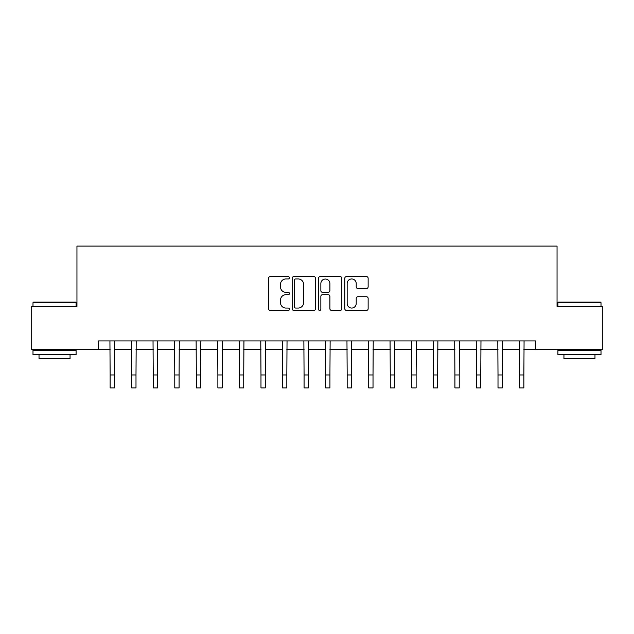 <?xml version="1.0" encoding="UTF-8"?>
<svg xmlns="http://www.w3.org/2000/svg" width="634" height="634" viewBox="0 0 634 634"><rect width="100%" height="100%" fill="white"/><g stroke="black" fill="none" stroke-linecap="round" stroke-linejoin="round"><path stroke-width="0.95" d="M289.421 277.779A1.181 1.181 0 0 0 288.232 276.59L270.258 276.59A1.696 1.696 0 0 0 268.562 278.286L268.562 308.742A1.696 1.696 0 0 0 270.258 310.43L288.232 310.43A1.181 1.181 0 0 0 289.421 309.249A1.181 1.181 0 0 0 288.232 308.061L285.91 308.061A5.413 5.413 0 0 1 280.49 302.648L280.49 300.112A5.413 5.413 0 0 1 285.91 294.699L288.232 294.699A1.181 1.181 0 0 0 289.421 293.51A1.181 1.181 0 0 0 288.232 292.329L285.91 292.329A5.413 5.413 0 0 1 280.49 286.917L280.49 284.373A5.413 5.413 0 0 1 285.91 278.96L288.232 278.96A1.181 1.181 0 0 0 289.421 277.779M366.452 288.518A1.696 1.696 0 0 0 368.14 286.83L368.14 278.286A1.696 1.696 0 0 0 366.452 276.59L346.481 276.59A1.696 1.696 0 0 0 344.793 278.286L344.793 308.742A1.696 1.696 0 0 0 346.481 310.43L366.452 310.43A1.696 1.696 0 0 0 368.14 308.742L368.14 298.416A1.696 1.696 0 0 0 366.452 296.728L357.909 296.728A1.696 1.696 0 0 0 356.213 298.416L356.213 303.535A4.525 4.525 0 0 1 351.688 308.061A4.525 4.525 0 0 1 347.163 303.535L347.163 283.485A4.525 4.525 0 0 1 351.688 278.96A4.525 4.525 0 0 1 356.213 283.485L356.213 286.83A1.696 1.696 0 0 0 357.909 288.518L366.452 288.518M98.5 349.54L31.7 349.54L31.7 306.444L76.952 306.444L76.952 246.103L557.048 246.103L557.048 306.444L602.3 306.444L602.3 349.54L535.5 349.54L535.5 340.918L98.5 340.918L98.5 349.54L110.134 349.54M315.518 278.286A1.696 1.696 0 0 0 313.83 276.59L293.859 276.59A1.696 1.696 0 0 0 292.171 278.286L292.171 308.742A1.696 1.696 0 0 0 293.859 310.43L313.83 310.43A1.696 1.696 0 0 0 315.518 308.742L315.518 278.286M320.17 276.59L340.141 276.59A1.696 1.696 0 0 1 341.829 278.286L341.829 308.742A1.696 1.696 0 0 1 340.141 310.43L331.598 310.43A1.696 1.696 0 0 1 329.902 308.742L329.902 296.387A1.696 1.696 0 0 0 328.214 294.699L322.54 294.699A1.696 1.696 0 0 0 320.852 296.387L320.852 309.249A1.181 1.181 0 0 1 319.663 310.43A1.181 1.181 0 0 1 318.482 309.249L318.482 278.286A1.696 1.696 0 0 1 320.17 276.59M114.445 349.54L131.682 349.54M135.993 349.54L153.23 349.54M157.541 349.54L174.778 349.54M179.089 349.54L196.326 349.54M200.637 349.54L217.874 349.54M222.185 349.54L239.422 349.54M243.733 349.54L260.978 349.54M265.281 349.54L282.526 349.54M286.83 349.54L304.074 349.54M308.378 349.54L325.622 349.54M329.926 349.54L347.17 349.54M351.474 349.54L368.719 349.54M373.022 349.54L390.267 349.54M394.578 349.54L411.815 349.54M416.126 349.54L433.363 349.54M437.674 349.54L454.911 349.54M459.222 349.54L476.459 349.54M480.77 349.54L498.007 349.54M502.318 349.54L519.555 349.54M523.866 349.54L535.5 349.54M295.721 278.96A1.181 1.181 0 0 0 294.541 280.149L294.541 306.88A1.181 1.181 0 0 0 295.721 308.061L298.178 308.061A5.413 5.413 0 0 0 303.591 302.648L303.591 284.373A5.413 5.413 0 0 0 298.178 278.96L295.721 278.96M329.902 283.572A4.525 4.525 0 0 0 325.377 279.047A4.525 4.525 0 0 0 320.852 283.572L320.852 290.634A1.696 1.696 0 0 0 322.54 292.329L328.214 292.329A1.696 1.696 0 0 0 329.902 290.634L329.902 283.572M109.928 340.918L110.134 374.963L114.445 374.963L114.651 340.918M110.134 374.963L110.134 387.897L114.445 387.897L114.445 374.963M131.476 340.918L131.682 374.963L135.993 374.963L136.199 340.918M131.682 374.963L131.682 387.897L135.993 387.897L135.993 374.963M153.032 340.918L153.23 374.963L157.541 374.963L157.747 340.918M153.23 374.963L153.23 387.897L157.541 387.897L157.541 374.963M174.58 340.918L174.778 374.963L179.089 374.963L179.295 340.918M174.778 374.963L174.778 387.897L179.089 387.897L179.089 374.963M196.128 340.918L196.326 374.963L200.637 374.963L200.843 340.918M196.326 374.963L196.326 387.897L200.637 387.897L200.637 374.963M33.507 302.133L75.573 302.133L76.088 302.648L32.992 302.648L33.507 302.133M54.54 354.707L32.992 354.707L32.992 350.404L76.088 350.404L76.088 354.707L54.54 354.707M70.057 354.707L70.057 358.678L39.023 358.678L39.023 354.707M558.427 302.133L600.493 302.133L601.008 302.648L557.912 302.648L558.427 302.133M579.46 354.707L557.912 354.707L557.912 350.404L601.008 350.404L601.008 354.707L579.46 354.707M594.977 354.707L594.977 358.678L563.943 358.678L563.943 354.707M217.676 340.918L217.874 374.963L222.185 374.963L222.391 340.918M217.874 374.963L217.874 387.897L222.185 387.897L222.185 374.963M239.224 340.918L239.422 374.963L243.733 374.963L243.939 340.918M239.422 374.963L239.422 387.897L243.733 387.897L243.733 374.963M260.772 340.918L260.978 374.963L265.281 374.963L265.488 340.918M260.978 374.963L260.978 387.897L265.281 387.897L265.281 374.963M282.32 340.918L282.526 374.963L286.83 374.963L287.036 340.918M282.526 374.963L282.526 387.897L286.83 387.897L286.83 374.963M303.868 340.918L304.074 374.963L308.378 374.963L308.584 340.918M304.074 374.963L304.074 387.897L308.378 387.897L308.378 374.963M325.416 340.918L325.622 374.963L329.926 374.963L330.132 340.918M325.622 374.963L325.622 387.897L329.926 387.897L329.926 374.963M346.964 340.918L347.17 374.963L351.474 374.963L351.68 340.918M347.17 374.963L347.17 387.897L351.474 387.897L351.474 374.963M368.512 340.918L368.719 374.963L373.022 374.963L373.228 340.918M368.719 374.963L368.719 387.897L373.022 387.897L373.022 374.963M390.061 340.918L390.267 374.963L394.578 374.963L394.776 340.918M390.267 374.963L390.267 387.897L394.578 387.897L394.578 374.963M411.609 340.918L411.815 374.963L416.126 374.963L416.324 340.918M411.815 374.963L411.815 387.897L416.126 387.897L416.126 374.963M433.157 340.918L433.363 374.963L437.674 374.963L437.872 340.918M433.363 374.963L433.363 387.897L437.674 387.897L437.674 374.963M454.705 340.918L454.911 374.963L459.222 374.963L459.42 340.918M454.911 374.963L454.911 387.897L459.222 387.897L459.222 374.963M476.253 340.918L476.459 374.963L480.77 374.963L480.968 340.918M476.459 374.963L476.459 387.897L480.77 387.897L480.77 374.963M497.801 340.918L498.007 374.963L502.318 374.963L502.524 340.918M498.007 374.963L498.007 387.897L502.318 387.897L502.318 374.963M519.349 340.918L519.555 374.963L523.866 374.963L524.072 340.918M519.555 374.963L519.555 387.897L523.866 387.897L523.866 374.963M32.992 306.444L32.992 302.648M42.819 350.404L42.819 349.54M66.261 350.404L66.261 349.54M76.088 306.444L76.088 302.648M557.912 306.444L557.912 302.648M567.739 350.404L567.739 349.54M591.181 350.404L591.181 349.54M601.008 306.444L601.008 302.648"/></g></svg>
